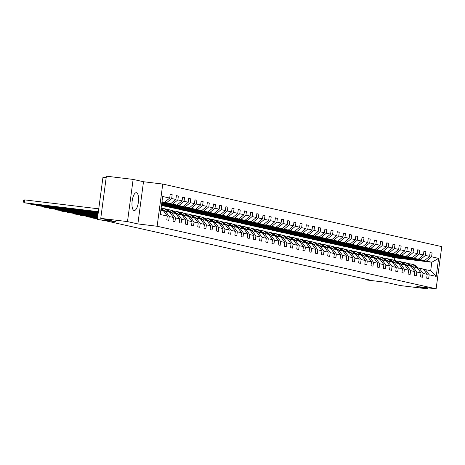 <?xml version="1.0" encoding="UTF-8"?>
<svg xmlns="http://www.w3.org/2000/svg" width="465" height="465" viewBox="0 0 465 465"><rect width="100%" height="100%" fill="white"/><g stroke="black" fill="none" stroke-linecap="round" stroke-linejoin="round"><path stroke-width="0.7" d="M134.083 210.511A8.98 3.156 96.9 0 0 134.193 210.529A8.98 3.156 96.9 0 0 138.384 202.153A8.98 3.156 96.9 0 0 136.46 192.719A8.98 3.156 96.9 0 0 136.35 192.702A8.98 3.156 96.9 0 0 132.153 201.078A8.98 3.156 96.9 0 0 134.083 210.511M137.873 223.927L143.499 181.734L133.124 179.409L127.497 221.596L137.873 223.927L157.124 226.252L436.124 288.823L416.867 286.498L427.236 288.823L427.382 287.765M427.236 288.823L400.493 285.591L385.741 282.284L367.553 280.087L371.099 280.325L104.48 220.532L97.325 219.48L115.512 221.677L100.754 218.37L106.38 176.177L133.124 179.409M127.497 221.596L100.754 218.37M106.183 177.682L102.957 177.293L97.325 219.48M143.499 181.734L162.756 184.059L441.75 246.63L436.124 288.823M161.936 201.99L164.558 202.31L161.971 201.729M164.558 202.31L169.69 198.061L170.202 194.242L172.184 194.69L170.173 194.446M394.465 260.301L394.797 257.779L431.811 262.248L426.457 261.045L431.59 256.802L438.611 258.377L436.205 276.39L429.183 274.815L428.678 278.64L426.69 278.192L427.201 274.373L422.999 273.432L422.487 277.25L420.505 276.803L421.011 272.984L416.809 272.042L416.297 275.861L414.315 275.414L414.827 271.595L410.618 270.653L410.107 274.472L408.125 274.03L408.636 270.206L404.434 269.264L403.922 273.083L401.94 272.641L402.446 268.822L398.243 267.875L397.732 271.7L395.75 271.252L396.261 267.433L392.053 266.492L391.542 270.31L389.56 269.863L390.071 266.044L385.863 265.102L385.357 268.921L383.375 268.479L383.881 264.655L379.678 263.713L379.167 267.532L377.185 267.09L377.696 263.271L373.488 262.324L372.976 266.149L370.994 265.701L371.506 261.882L367.298 260.941L366.792 264.759L364.81 264.312L365.316 260.493L361.113 259.551L360.602 263.37L358.62 262.923L359.131 259.104L354.923 258.162L354.411 261.981L352.429 261.539L352.941 257.715L348.733 256.773L348.227 260.592L346.245 260.15L346.75 256.331L342.548 255.384L342.037 259.208L340.055 258.761L340.566 254.942L336.358 254L335.846 257.819L333.864 257.372L334.376 253.553L330.167 252.611L329.662 256.43L327.674 255.988L328.185 252.164L323.983 251.222L323.471 255.041L321.489 254.599L321.995 250.78L317.793 249.833L317.281 253.652L315.299 253.21L315.811 249.391L311.602 248.45L311.097 252.268L309.109 251.821L309.62 248.002L305.418 247.06L304.906 250.879L302.924 250.432L303.43 246.613L299.228 245.671L298.716 249.49L296.734 249.048L297.245 245.224L293.037 244.282L292.531 248.101L290.544 247.659L291.055 243.84L286.853 242.893L286.341 246.717L284.359 246.27L284.865 242.451L280.662 241.509L280.151 245.328L278.169 244.881L278.68 241.062L274.472 240.12L273.966 243.939L271.979 243.491L272.49 239.673L268.288 238.731L267.776 242.55L265.794 242.108L266.3 238.289L262.097 237.342L261.586 241.161L259.604 240.719L260.115 236.9L255.907 235.953L255.401 239.777L253.413 239.33L253.925 235.511L249.722 234.569L249.211 238.388L247.229 237.941L247.735 234.122L243.532 233.18L243.021 236.999L241.039 236.557L241.55 232.733L237.342 231.791L236.836 235.61L234.848 235.168L235.36 231.349L231.157 230.402L230.646 234.226L228.664 233.779L229.169 229.96L224.967 229.018L224.456 232.837L222.473 232.39L222.985 228.571L218.777 227.629L218.271 231.448L216.283 231L216.795 227.182L212.592 226.24L212.081 230.059L210.099 229.617L210.604 225.792L206.402 224.851L205.89 228.67L203.908 228.228L204.42 224.409L200.212 223.462L199.706 227.286L197.718 226.839L198.23 223.02L194.027 222.078L193.516 225.897L191.534 225.449L192.039 221.631L187.837 220.689L187.325 224.508L185.343 224.066L185.855 220.241L181.646 219.3L181.141 223.119L179.153 222.677L179.664 218.858L175.462 217.911L174.95 221.735L172.968 221.288L173.474 217.469L169.272 216.527L168.76 220.346L166.778 219.899L167.29 216.08L160.268 214.505L162.669 196.486L169.69 198.061M157.124 226.252L162.756 184.059M161.849 202.624L170.748 203.699L166.546 202.757L171.672 198.508L172.184 194.69M171.672 198.508L175.88 199.45L176.392 195.631L178.374 196.079L176.363 195.835M161.768 203.252L176.938 205.088L172.73 204.141L177.863 199.898L178.374 196.079M177.863 199.898L182.071 200.839L182.576 197.02L184.559 197.462L182.553 197.224M161.681 203.885L183.123 206.472L178.92 205.53L184.053 201.287L184.559 197.462M184.053 201.287L188.255 202.229L188.767 198.41L190.749 198.851L188.738 198.607M161.599 204.513L189.313 207.861L185.111 206.919L190.237 202.67L190.749 198.851M190.237 202.67L194.446 203.618L194.957 199.793L196.939 200.241L194.928 199.996M161.512 205.146L195.503 209.25L191.295 208.308L196.428 204.059L196.939 200.241M196.428 204.059L200.636 205.001L201.142 201.182L203.129 201.63L201.118 201.386M161.477 205.449L164.68 206.169L201.688 210.639L197.486 209.692L202.618 205.449L203.129 201.63M202.618 205.449L206.82 206.39L207.332 202.571L209.314 203.013L207.303 202.775M166.685 206.408L170.864 207.553L207.878 212.023L203.676 211.081L208.802 206.838L209.314 203.013M208.802 206.838L213.011 207.779L213.522 203.961L215.504 204.402L213.493 204.158M172.875 207.797L177.055 208.942L214.069 213.412L209.86 212.47L214.993 208.221L215.504 204.402M214.993 208.221L219.201 209.169L219.707 205.344L221.695 205.792L219.683 205.547M179.066 209.186L183.245 210.331L220.253 214.801L216.051 213.859L221.183 209.61L221.695 205.792M221.183 209.61L225.386 210.552L225.897 206.733L227.879 207.181L225.868 206.937M185.25 210.575L189.429 211.72L226.443 216.19L222.241 215.249L227.373 211L227.879 207.181M227.373 211L231.576 211.941L232.087 208.122L234.069 208.57L232.058 208.326M191.441 211.964L195.62 213.109L232.634 217.579L228.425 216.632L233.558 212.389L234.069 208.57M233.558 212.389L237.766 213.33L238.272 209.512L240.26 209.953L238.249 209.715M197.631 213.348L201.81 214.493L238.818 218.963L234.616 218.021L239.748 213.778L240.26 209.953M239.748 213.778L243.951 214.72L244.462 210.901L246.444 211.343L244.433 211.098M203.815 214.737L207.994 215.882L245.008 220.352L240.806 219.41L245.939 215.161L246.444 211.343M245.939 215.161L250.141 216.109L250.652 212.284L252.635 212.732L250.623 212.488M210.006 216.126L214.185 217.271L251.199 221.741L246.991 220.799L252.123 216.551L252.635 212.732M252.123 216.551L256.331 217.492L256.837 213.673L258.825 214.121L256.814 213.877M216.196 217.515L220.375 218.66L257.383 223.13L253.181 222.183L258.313 217.94L258.825 214.121M258.313 217.94L262.516 218.881L263.027 215.063L265.009 215.504L262.998 215.266M222.386 218.899L226.56 220.05L263.574 224.519L259.371 223.572L264.504 219.329L265.009 215.504M264.504 219.329L268.706 220.27L269.218 216.452L271.2 216.893L269.189 216.649M228.571 220.288L232.75 221.433L269.764 225.903L265.556 224.961L270.688 220.712L271.2 216.893M270.688 220.712L274.896 221.66L275.402 217.841L277.39 218.283L275.379 218.039M234.761 221.677L238.94 222.822L275.948 227.292L271.746 226.35L276.878 222.101L277.39 218.283M276.878 222.101L281.081 223.043L281.592 219.224L283.574 219.672L281.563 219.428M240.951 223.066L245.125 224.211L282.139 228.681L277.936 227.74L283.069 223.491L283.574 219.672M283.069 223.491L287.271 224.432L287.783 220.613L289.765 221.061L287.754 220.817M247.136 224.456L251.315 225.601L288.329 230.07L284.121 229.123L289.253 224.88L289.765 221.061M289.253 224.88L293.462 225.821L293.967 222.003L295.955 222.444L293.944 222.206M253.326 225.839L257.505 226.984L294.514 231.454L290.311 230.512L295.444 226.269L295.955 222.444M295.444 226.269L299.646 227.211L300.158 223.392L302.14 223.834L300.128 223.589M259.517 227.228L263.69 228.373L300.704 232.843L296.501 231.901L301.634 227.652L302.14 223.834M301.634 227.652L305.836 228.6L306.348 224.775L308.33 225.223L306.319 224.979M265.701 228.617L269.88 229.762L306.894 234.232L302.686 233.291L307.818 229.042L308.33 225.223M307.818 229.042L312.027 229.983L312.532 226.164L314.52 226.612L312.509 226.368M271.891 230.006L276.07 231.152L313.079 235.621L308.876 234.68L314.009 230.431L314.52 226.612M314.009 230.431L318.211 231.372L318.723 227.554L320.705 228.001L318.694 227.757M278.082 231.396L282.255 232.541L319.269 237.011L315.067 236.063L320.199 231.82L320.705 228.001M320.199 231.82L324.401 232.762L324.913 228.943L326.895 229.385L324.884 229.146M284.266 232.779L288.445 233.924L325.459 238.394L321.251 237.452L326.384 233.203L326.895 229.385M326.384 233.203L330.592 234.151L331.097 230.332L333.085 230.774L331.074 230.53M290.456 234.168L294.636 235.313L331.65 239.783L327.441 238.841L332.574 234.593L333.085 230.774M332.574 234.593L336.776 235.54L337.288 231.715L339.27 232.163L337.259 231.919M296.647 235.557L300.82 236.702L337.834 241.172L333.632 240.231L338.764 235.982L339.27 232.163M338.764 235.982L342.967 236.923L343.478 233.105L345.46 233.552L343.449 233.308M302.831 236.947L307.01 238.092L344.024 242.561L339.816 241.614L344.949 237.371L345.46 233.552M344.949 237.371L349.157 238.313L349.663 234.494L351.65 234.935L349.639 234.697M309.022 238.33L313.201 239.475L350.215 243.945L346.007 243.003L351.139 238.76L351.65 234.935M351.139 238.76L355.341 239.702L355.853 235.883L357.835 236.325L355.824 236.081M315.212 239.719L319.385 240.864L356.399 245.334L352.197 244.392L357.329 240.143L357.835 236.325M357.329 240.143L361.532 241.091L362.043 237.266L364.025 237.714L362.014 237.47M321.396 241.108L325.576 242.253L362.59 246.723L358.381 245.782L363.514 241.533L364.025 237.714M363.514 241.533L367.722 242.474L368.228 238.655L370.216 239.103L368.204 238.859M327.587 242.498L331.766 243.643L368.78 248.112L364.572 247.171L369.704 242.922L370.216 239.103M369.704 242.922L373.906 243.863L374.418 240.045L376.4 240.492L374.395 240.248M333.777 243.887L337.95 245.032L374.964 249.502L370.762 248.554L375.894 244.311L376.4 240.492M375.894 244.311L380.097 245.253L380.608 241.434L382.59 241.876L380.579 241.637M339.962 245.27L344.141 246.415L381.155 250.885L376.946 249.943L382.079 245.7L382.59 241.876M382.079 245.7L386.287 246.642L386.799 242.823L388.781 243.265L386.77 243.021M346.152 246.659L350.331 247.804L387.345 252.274L383.137 251.333L388.269 247.084L388.781 243.265M388.269 247.084L392.472 248.031L392.983 244.206L394.965 244.654L392.96 244.41M352.342 248.048L356.516 249.194L393.529 253.663L389.327 252.722L394.46 248.473L394.965 244.654M394.46 248.473L398.662 249.414L399.173 245.596L401.156 246.043L399.144 245.799M358.527 249.438L362.706 250.583L399.72 255.053L395.517 254.105L400.644 249.862L401.156 246.043M400.644 249.862L404.852 250.804L405.364 246.985L407.346 247.427L405.335 247.188M364.717 250.821L368.896 251.966L405.91 256.436L401.702 255.494L406.834 251.251L407.346 247.427M406.834 251.251L411.043 252.193L411.548 248.374L413.53 248.816L411.525 248.572M370.907 252.21L375.086 253.355L412.095 257.825L407.892 256.883L413.025 252.635L413.53 248.816M413.025 252.635L417.227 253.582L417.739 249.757L419.721 250.205L417.71 249.961M377.092 253.599L381.271 254.744L418.285 259.214L414.083 258.273L419.209 254.024L419.721 250.205M419.209 254.024L423.417 254.965L423.929 251.147L425.911 251.594L423.9 251.35M383.282 254.989L387.461 256.134L424.475 260.603L420.267 259.662L425.399 255.413L425.911 251.594M425.399 255.413L429.608 256.355L430.113 252.536L432.095 252.983L430.09 252.739M431.59 256.802L432.095 252.983M173.474 217.469L169.62 212.139L163.599 210.971M165.418 211.191L169.272 216.527M161.907 202.194L166.546 202.757M170.748 203.699L175.88 199.45M179.664 218.858L175.811 213.522L169.783 212.36M171.608 212.581L175.462 217.911M161.826 202.827L172.73 204.141M176.938 205.088L182.071 200.839M185.855 220.241L182.001 214.911L175.973 213.749M177.793 213.97L181.646 219.3M161.739 203.455L178.92 205.53M183.123 206.472L188.255 202.229M192.039 221.631L188.186 216.301L182.164 215.138M183.983 215.359L187.837 220.689M161.657 204.089L185.111 206.919M189.313 207.861L194.446 203.618M198.23 223.02L194.376 217.69L188.348 216.527M190.173 216.742L194.027 222.078M161.57 204.716L191.295 208.308M195.503 209.25L200.636 205.001M204.42 224.409L200.566 219.073L194.539 217.911M196.358 218.131L200.212 223.462M161.489 205.35L197.486 209.692M201.688 210.639L206.82 206.39M210.604 225.792L206.751 220.462L200.729 219.3M202.548 219.521L206.402 224.851M166.662 206.611L203.676 211.081M207.878 212.023L213.011 207.779M216.795 227.182L212.941 221.852L206.913 220.689M208.739 220.91L212.592 226.24M172.846 208L209.86 212.47M214.069 213.412L219.201 209.169M222.985 228.571L219.131 223.241L213.104 222.078M214.923 222.299L218.777 227.629M179.037 209.39L216.051 213.859M220.253 214.801L225.386 210.552M229.169 229.96L225.316 224.63L219.294 223.462M221.113 223.682L224.967 229.018M185.227 210.779L222.241 215.249M226.443 216.19L231.576 211.941M235.36 231.349L231.506 226.013L225.479 224.851M227.304 225.072L231.157 230.402M191.417 212.162L228.425 216.632M232.634 217.579L237.766 213.33M241.55 232.733L237.696 227.402L231.669 226.24M233.488 226.461L237.342 231.791M197.602 213.551L234.616 218.021M238.818 218.963L243.951 214.72M247.735 234.122L243.881 228.792L237.859 227.629M239.678 227.85L243.532 233.18M203.792 214.94L240.806 219.41M245.008 220.352L250.141 216.109M253.925 235.511L250.071 230.181L244.044 229.018M245.869 229.233L249.722 234.569M209.982 216.33L246.991 220.799M251.199 221.741L256.331 217.492M260.115 236.9L256.262 231.564L250.234 230.402M252.053 230.623L255.907 235.953M216.167 217.713L253.181 222.183M257.383 223.13L262.516 218.881M266.3 238.289L262.446 232.953L256.424 231.791M258.244 232.012L262.097 237.342M222.357 219.102L259.371 223.572M263.574 224.519L268.706 220.27M272.49 239.673L268.636 234.343L262.609 233.18M264.434 233.401L268.288 238.731M228.548 220.491L265.556 224.961M269.764 225.903L274.896 221.66M278.68 241.062L274.827 235.732L268.799 234.569M270.618 234.79L274.472 240.12M234.732 221.881L271.746 226.35M275.948 227.292L281.081 223.043M284.865 242.451L281.011 237.121L274.989 235.953M276.809 236.174L280.662 241.509M240.922 223.27L277.936 227.74M282.139 228.681L287.271 224.432M291.055 243.84L287.201 238.504L281.174 237.342M282.999 237.563L286.853 242.893M247.113 224.653L284.121 229.123M288.329 230.07L293.462 225.821M297.245 245.224L293.392 239.894L287.364 238.731M289.184 238.952L293.037 244.282M253.297 226.042L290.311 230.512M294.514 231.454L299.646 227.211M303.43 246.613L299.576 241.283L293.555 240.12M295.374 240.341L299.228 245.671M259.487 227.431L296.501 231.901M300.704 232.843L305.836 228.6M309.62 248.002L305.767 242.672L299.739 241.509M301.564 241.724L305.418 247.06M265.678 228.821L302.686 233.291M306.894 234.232L312.027 229.983M315.811 249.391L311.957 244.055L305.929 242.893M307.749 243.114L311.602 248.45M271.862 230.21L308.876 234.68M313.079 235.621L318.211 231.372M321.995 250.78L318.141 245.444L312.12 244.282M313.939 244.503L317.793 249.833M278.053 231.593L315.067 236.063M319.269 237.011L324.401 232.762M328.185 252.164L324.332 246.834L318.304 245.671M320.129 245.892L323.983 251.222M284.243 232.982L321.251 237.452M325.459 238.394L330.592 234.151M334.376 253.553L330.522 248.223L324.494 247.06M326.314 247.281L330.167 252.611M290.427 234.372L327.441 238.841M331.65 239.783L336.776 235.54M340.566 254.942L336.707 249.612L330.685 248.45M332.504 248.665L336.358 254M296.618 235.761L333.632 240.231M337.834 241.172L342.967 236.923M346.75 256.331L342.897 250.995L336.869 249.833M338.694 250.054L342.548 255.384M302.808 237.144L339.816 241.614M344.024 242.561L349.157 238.313M352.941 257.715L349.087 252.385L343.06 251.222M344.879 251.443L348.733 256.773M308.993 238.533L346.007 243.003M350.215 243.945L355.341 239.702M359.131 259.104L355.277 253.774L349.25 252.611M351.069 252.832L354.923 258.162M315.183 239.923L352.197 244.392M356.399 245.334L361.532 241.091M365.316 260.493L361.462 255.163L355.434 254M357.26 254.216L361.113 259.551M321.373 241.312L358.381 245.782M362.59 246.723L367.722 242.474M371.506 261.882L367.652 256.546L361.625 255.384M363.444 255.605L367.298 260.941M327.558 242.701L364.572 247.171M368.78 248.112L373.906 243.863M377.696 263.271L373.843 257.935L367.815 256.773M369.634 256.994L373.488 262.324M333.748 244.084L370.762 248.554M374.964 249.502L380.097 245.253M383.881 264.655L380.027 259.325L374.005 258.162M375.825 258.383L379.678 263.713M339.938 245.474L376.946 249.943M381.155 250.885L386.287 246.642M390.071 266.044L386.217 260.714L380.19 259.551M382.009 259.772L385.863 265.102M346.123 246.863L383.137 251.333M387.345 252.274L392.472 248.031M396.261 267.433L392.408 262.103L386.38 260.941M388.199 261.156L392.053 266.492M352.313 248.252L389.327 252.722M393.529 253.663L398.662 249.414M402.446 268.822L398.592 263.486L392.57 262.324M394.39 262.545L398.243 267.875M358.503 249.635L395.517 254.105M399.72 255.053L404.852 250.804M408.636 270.206L404.783 264.876L398.755 263.713M400.574 263.934L404.434 269.264M364.688 251.024L401.702 255.494M405.91 256.436L411.043 252.193M414.827 271.595L410.973 266.265L404.945 265.102M406.765 265.323L410.618 270.653M370.878 252.414L407.892 256.883M412.095 257.825L417.227 253.582M421.011 272.984L417.157 267.654L411.136 266.492M412.955 266.707L416.809 272.042M377.069 253.803L414.083 258.273M418.285 259.214L423.417 254.965M427.201 274.373L423.348 269.043L417.32 267.875M419.145 268.096L422.999 273.432M383.253 255.192L420.267 259.662M424.475 260.603L429.608 256.355M436.205 276.39L430.689 270.688L423.51 269.264M425.33 269.485L429.183 274.815M365.821 279.145L365.746 279.68M394.797 257.779L389.443 256.575L426.457 261.045M430.689 270.688L431.811 262.248L438.611 258.377M160.844 210.168L163.436 210.75L167.29 216.08M411.537 265.748A7.306 6.836 -77.4 0 0 411.165 265.736M418.32 267.997L416.408 266.271A8.806 8.236 -77.4 0 0 412.874 264.428L412.118 264.26A8.806 8.236 -77.4 0 0 411.88 264.207M416.216 267.439L414.425 265.823A8.806 8.236 -77.4 0 0 410.891 263.986A8.806 8.236 -77.4 0 0 408.723 263.812M405.805 264.562A8.806 8.236 -77.4 0 0 405.422 264.754M413.28 266.782A7.306 6.836 -77.4 0 0 410.955 265.544M417.669 267.921L415.658 266.102A8.806 8.236 -77.4 0 0 412.118 264.26M284.167 260.83L286.097 261.266M283.877 260.766L287.085 261.487M410.891 263.986L411.647 264.155A8.806 8.236 102.6 0 1 415.181 265.992L416.966 267.608M405.346 264.358A7.306 6.836 -77.4 0 0 404.974 264.347M412.135 266.608L410.223 264.881A8.806 8.236 -77.4 0 0 406.683 263.039L405.933 262.87A8.806 8.236 -77.4 0 0 405.695 262.824M410.025 266.05L408.235 264.434A8.806 8.236 -77.4 0 0 404.701 262.597A8.806 8.236 -77.4 0 0 402.533 262.423M399.615 263.173A8.806 8.236 -77.4 0 0 399.237 263.364M407.09 265.393A7.306 6.836 -77.4 0 0 404.765 264.155M411.478 266.532L409.467 264.713A8.806 8.236 -77.4 0 0 405.933 262.87M277.983 259.447L279.907 259.877M277.686 259.377L280.901 260.098M404.701 262.597L405.457 262.766A8.806 8.236 102.6 0 1 408.991 264.602L410.781 266.224M399.162 262.969A7.306 6.836 -77.4 0 0 398.784 262.957M405.945 265.224L404.033 263.492A8.806 8.236 -77.4 0 0 400.499 261.65L399.743 261.481A8.806 8.236 -77.4 0 0 399.505 261.435M403.835 264.666L402.051 263.05A8.806 8.236 -77.4 0 0 398.517 261.208A8.806 8.236 -77.4 0 0 396.343 261.034M393.431 261.783A8.806 8.236 -77.4 0 0 393.047 261.975M400.906 264.01A7.306 6.836 -77.4 0 0 398.581 262.766M405.288 265.143L403.277 263.324A8.806 8.236 -77.4 0 0 399.743 261.481M271.793 258.058L273.716 258.488M271.496 257.988L274.71 258.709M398.517 261.208L399.266 261.377A8.806 8.236 102.6 0 1 402.8 263.219L404.591 264.835M392.972 261.58A7.306 6.836 -77.4 0 0 392.6 261.568M399.755 263.835L397.842 262.103A8.806 8.236 -77.4 0 0 394.308 260.266L393.553 260.098A8.806 8.236 -77.4 0 0 393.314 260.045M397.651 263.277L395.86 261.661A8.806 8.236 -77.4 0 0 392.326 259.819A8.806 8.236 -77.4 0 0 390.158 259.644M387.24 260.4A8.806 8.236 -77.4 0 0 386.857 260.586M394.715 262.62A7.306 6.836 -77.4 0 0 392.39 261.382M399.104 263.754L397.093 261.935A8.806 8.236 -77.4 0 0 393.553 260.098M265.602 256.668L267.532 257.099M265.312 256.604L268.52 257.325M392.326 259.819L393.082 259.987A8.806 8.236 102.6 0 1 396.616 261.83L398.4 263.446M386.781 260.191A7.306 6.836 -77.4 0 0 386.409 260.179M393.57 262.446L391.658 260.72A8.806 8.236 -77.4 0 0 388.118 258.877L387.368 258.709A8.806 8.236 -77.4 0 0 387.13 258.656M391.46 261.888L389.67 260.272A8.806 8.236 -77.4 0 0 386.136 258.43A8.806 8.236 -77.4 0 0 383.968 258.261M381.05 259.011A8.806 8.236 -77.4 0 0 380.672 259.203M388.525 261.231A7.306 6.836 -77.4 0 0 386.2 259.993M392.913 262.37L390.902 260.545A8.806 8.236 -77.4 0 0 387.368 258.709M259.418 255.279L261.342 255.715M259.121 255.215L262.336 255.936M386.136 258.43L386.892 258.598A8.806 8.236 102.6 0 1 390.426 260.441L392.216 262.057M380.597 258.807A7.306 6.836 -77.4 0 0 380.219 258.796M387.38 261.057L385.468 259.331A8.806 8.236 -77.4 0 0 381.934 257.488L381.178 257.319A8.806 8.236 -77.4 0 0 380.94 257.273M385.27 260.499L383.486 258.883A8.806 8.236 -77.4 0 0 379.952 257.046A8.806 8.236 -77.4 0 0 377.778 256.872M374.866 257.622A8.806 8.236 -77.4 0 0 374.482 257.813M382.34 259.842A7.306 6.836 -77.4 0 0 380.015 258.604M386.723 260.981L384.712 259.162A8.806 8.236 -77.4 0 0 381.178 257.319M253.227 253.89L255.151 254.326M252.931 253.826L256.145 254.547M379.952 257.046L380.701 257.215A8.806 8.236 102.6 0 1 384.235 259.052L386.026 260.667M374.406 257.418A7.306 6.836 -77.4 0 0 374.034 257.407M381.19 259.673L379.277 257.941A8.806 8.236 -77.4 0 0 375.743 256.099L374.988 255.93A8.806 8.236 -77.4 0 0 374.749 255.884M379.085 259.115L377.295 257.494A8.806 8.236 -77.4 0 0 373.761 255.657A8.806 8.236 -77.4 0 0 371.593 255.483M368.675 256.232A8.806 8.236 -77.4 0 0 368.292 256.424M376.15 258.453A7.306 6.836 -77.4 0 0 373.825 257.215M380.539 259.592L378.527 257.773A8.806 8.236 -77.4 0 0 374.988 255.93M247.037 252.507L248.967 252.937M246.746 252.437L249.955 253.158M373.761 255.657L374.517 255.826A8.806 8.236 102.6 0 1 378.051 257.668L379.835 259.284M368.216 256.029A7.306 6.836 -77.4 0 0 367.844 256.017M375.005 258.284L373.093 256.552A8.806 8.236 -77.4 0 0 369.553 254.715L368.803 254.541A8.806 8.236 -77.4 0 0 368.565 254.495M372.895 257.726L371.105 256.11A8.806 8.236 -77.4 0 0 367.571 254.268A8.806 8.236 -77.4 0 0 365.403 254.093M362.485 254.843A8.806 8.236 -77.4 0 0 362.107 255.035M369.96 257.069A7.306 6.836 -77.4 0 0 367.635 255.831M374.348 258.203L372.337 256.384A8.806 8.236 -77.4 0 0 368.803 254.541M240.853 251.117L242.777 251.548M240.556 251.054L243.77 251.774M367.571 254.268L368.327 254.436A8.806 8.236 102.6 0 1 371.861 256.279L373.651 257.895M362.032 254.64A7.306 6.836 -77.4 0 0 361.654 254.628M368.815 256.895L366.902 255.163A8.806 8.236 -77.4 0 0 363.368 253.326L362.613 253.158A8.806 8.236 -77.4 0 0 362.375 253.105M366.705 256.337L364.92 254.721A8.806 8.236 -77.4 0 0 361.381 252.879A8.806 8.236 -77.4 0 0 359.213 252.71M356.3 253.46A8.806 8.236 -77.4 0 0 355.917 253.646M363.775 255.68A7.306 6.836 -77.4 0 0 361.445 254.442M368.158 256.814L366.147 254.994A8.806 8.236 -77.4 0 0 362.613 253.158M234.662 249.728L236.586 250.158M234.366 249.664L237.58 250.385M361.381 252.879L362.136 253.047A8.806 8.236 102.6 0 1 365.67 254.89L367.46 256.506M355.841 253.256A7.306 6.836 -77.4 0 0 355.469 253.239M362.624 255.506L360.712 253.78A8.806 8.236 -77.4 0 0 357.178 251.937L356.423 251.768A8.806 8.236 -77.4 0 0 356.184 251.716M360.52 254.948L358.73 253.332A8.806 8.236 -77.4 0 0 355.196 251.489A8.806 8.236 -77.4 0 0 353.028 251.321M350.11 252.071A8.806 8.236 -77.4 0 0 349.726 252.263M357.585 254.291A7.306 6.836 -77.4 0 0 355.26 253.053M361.973 255.43L359.962 253.611A8.806 8.236 -77.4 0 0 356.423 251.768M228.472 248.339L230.402 248.775M228.176 248.275L231.39 248.996M355.196 251.489L355.946 251.664A8.806 8.236 102.6 0 1 359.486 253.501L361.27 255.116M349.651 251.867A7.306 6.836 -77.4 0 0 349.279 251.856M356.44 254.117L354.528 252.39A8.806 8.236 -77.4 0 0 350.988 250.548L350.238 250.379A8.806 8.236 -77.4 0 0 350 250.333M354.33 253.559L352.54 251.943A8.806 8.236 -77.4 0 0 349.006 250.106A8.806 8.236 -77.4 0 0 346.838 249.932M343.92 250.681A8.806 8.236 -77.4 0 0 343.542 250.873M351.395 252.902A7.306 6.836 -77.4 0 0 349.07 251.664M355.783 254.041L353.772 252.222A8.806 8.236 -77.4 0 0 350.238 250.379M222.287 246.956L224.211 247.386M221.991 246.886L225.205 247.607M349.006 250.106L349.761 250.275A8.806 8.236 102.6 0 1 353.295 252.111L355.086 253.733M343.466 250.478A7.306 6.836 -77.4 0 0 343.089 250.466M350.25 252.733L348.337 251.001A8.806 8.236 -77.4 0 0 344.803 249.159L344.048 248.99A8.806 8.236 -77.4 0 0 343.809 248.944M348.14 252.175L346.355 250.559A8.806 8.236 -77.4 0 0 342.815 248.717A8.806 8.236 -77.4 0 0 340.647 248.543M337.735 249.292A8.806 8.236 -77.4 0 0 337.352 249.484M345.21 251.513A7.306 6.836 -77.4 0 0 342.879 250.275M349.593 252.652L347.582 250.833A8.806 8.236 -77.4 0 0 344.048 248.99M216.097 245.567L218.021 245.997M215.801 245.497L219.015 246.218M342.815 248.717L343.571 248.885A8.806 8.236 102.6 0 1 347.105 250.728L348.895 252.344M337.276 249.089A7.306 6.836 -77.4 0 0 336.904 249.077M344.059 251.344L342.147 249.612A8.806 8.236 -77.4 0 0 338.613 247.775L337.857 247.607A8.806 8.236 -77.4 0 0 337.619 247.554M341.955 250.786L340.165 249.17A8.806 8.236 -77.4 0 0 336.631 247.328A8.806 8.236 -77.4 0 0 334.463 247.153M331.545 247.903A8.806 8.236 -77.4 0 0 331.161 248.095M339.02 250.129A7.306 6.836 -77.4 0 0 336.695 248.891M343.408 251.263L341.397 249.443A8.806 8.236 -77.4 0 0 337.857 247.607M209.907 244.177L211.837 244.607M209.61 244.113L212.825 244.834M336.631 247.328L337.381 247.496A8.806 8.236 102.6 0 1 340.921 249.339L342.705 250.955M331.086 247.7A7.306 6.836 -77.4 0 0 330.714 247.688M337.875 249.955L335.963 248.229A8.806 8.236 -77.4 0 0 332.423 246.386L331.673 246.218A8.806 8.236 -77.4 0 0 331.435 246.165M335.765 249.397L333.975 247.781A8.806 8.236 -77.4 0 0 330.441 245.939A8.806 8.236 -77.4 0 0 328.273 245.77M325.355 246.52A8.806 8.236 -77.4 0 0 324.977 246.712M332.83 248.74A7.306 6.836 -77.4 0 0 330.505 247.502M337.218 249.874L335.207 248.054A8.806 8.236 -77.4 0 0 331.673 246.218M203.722 242.788L205.646 243.224M203.426 242.724L206.64 243.445M330.441 245.939L331.196 246.107A8.806 8.236 102.6 0 1 334.73 247.95L336.521 249.566M324.901 246.316A7.306 6.836 -77.4 0 0 324.524 246.305M331.685 248.566L329.772 246.839A8.806 8.236 -77.4 0 0 326.238 244.997L325.483 244.828A8.806 8.236 -77.4 0 0 325.244 244.776M329.575 248.008L327.79 246.392A8.806 8.236 -77.4 0 0 324.25 244.555A8.806 8.236 -77.4 0 0 322.082 244.381M319.17 245.131A8.806 8.236 -77.4 0 0 318.787 245.322M326.645 247.351A7.306 6.836 -77.4 0 0 324.314 246.113M331.028 248.49L329.017 246.671A8.806 8.236 -77.4 0 0 325.483 244.828M197.532 241.399L199.456 241.835M197.236 241.335L200.45 242.056M324.25 244.555L325.006 244.724A8.806 8.236 102.6 0 1 328.54 246.56L330.33 248.176M318.711 244.927A7.306 6.836 -77.4 0 0 318.339 244.916M325.494 247.182L323.582 245.45A8.806 8.236 -77.4 0 0 320.048 243.608L319.292 243.439A8.806 8.236 -77.4 0 0 319.054 243.393M323.384 246.624L321.6 245.003A8.806 8.236 -77.4 0 0 318.066 243.166A8.806 8.236 -77.4 0 0 315.898 242.992M312.98 243.741A8.806 8.236 -77.4 0 0 312.596 243.933M320.455 245.962A7.306 6.836 -77.4 0 0 318.13 244.724M324.843 247.101L322.832 245.282A8.806 8.236 -77.4 0 0 319.292 243.439M191.342 240.016L193.271 240.446M191.045 239.946L194.26 240.667M318.066 243.166L318.816 243.335A8.806 8.236 102.6 0 1 322.355 245.171L324.14 246.793M312.521 243.538A7.306 6.836 -77.4 0 0 312.149 243.526M319.31 245.793L317.397 244.061A8.806 8.236 -77.4 0 0 313.858 242.224L313.108 242.05A8.806 8.236 -77.4 0 0 312.869 242.003M317.2 245.235L315.41 243.619A8.806 8.236 -77.4 0 0 311.875 241.777A8.806 8.236 -77.4 0 0 309.707 241.602M306.79 242.352A8.806 8.236 -77.4 0 0 306.412 242.544M314.264 244.578A7.306 6.836 -77.4 0 0 311.939 243.34M318.653 245.712L316.642 243.893A8.806 8.236 -77.4 0 0 313.108 242.05M185.151 238.626L187.081 239.056M184.861 238.557L188.075 239.277M311.875 241.777L312.631 241.945A8.806 8.236 102.6 0 1 316.165 243.788L317.95 245.404M306.336 242.149A7.306 6.836 -77.4 0 0 305.958 242.137M313.119 244.404L311.207 242.672A8.806 8.236 -77.4 0 0 307.673 240.835L306.917 240.667A8.806 8.236 -77.4 0 0 306.679 240.614M311.009 243.846L309.225 242.23A8.806 8.236 -77.4 0 0 305.685 240.388A8.806 8.236 -77.4 0 0 303.517 240.219M300.605 240.969A8.806 8.236 -77.4 0 0 300.221 241.155M308.074 243.189A7.306 6.836 -77.4 0 0 305.749 241.951M312.463 244.323L310.451 242.503A8.806 8.236 -77.4 0 0 306.917 240.667M178.967 237.237L180.891 237.667M178.67 237.173L181.885 237.894M305.685 240.388L306.441 240.556A8.806 8.236 102.6 0 1 309.975 242.399L311.765 244.015M300.146 240.765A7.306 6.836 -77.4 0 0 299.774 240.748M306.929 243.015L305.017 241.289A8.806 8.236 -77.4 0 0 301.483 239.446L300.727 239.277A8.806 8.236 -77.4 0 0 300.489 239.225M304.819 242.457L303.035 240.841A8.806 8.236 -77.4 0 0 299.501 238.998A8.806 8.236 -77.4 0 0 297.327 238.83M294.415 239.58A8.806 8.236 -77.4 0 0 294.031 239.771M301.89 241.8A7.306 6.836 -77.4 0 0 299.565 240.562M306.278 242.939L304.267 241.12A8.806 8.236 -77.4 0 0 300.727 239.277M172.777 235.848L174.706 236.284M172.48 235.784L175.694 236.505M299.501 238.998L300.25 239.173A8.806 8.236 102.6 0 1 303.79 241.01L305.575 242.625M293.956 239.376A7.306 6.836 -77.4 0 0 293.584 239.365M300.745 241.626L298.832 239.899A8.806 8.236 -77.4 0 0 295.292 238.057L294.543 237.888A8.806 8.236 -77.4 0 0 294.304 237.842M298.635 241.068L296.844 239.452A8.806 8.236 -77.4 0 0 293.31 237.615A8.806 8.236 -77.4 0 0 291.142 237.441M288.224 238.19A8.806 8.236 -77.4 0 0 287.847 238.382M295.699 240.411A7.306 6.836 -77.4 0 0 293.374 239.173M300.088 241.55L298.077 239.731A8.806 8.236 -77.4 0 0 294.543 237.888M166.586 234.465L168.516 234.895M166.296 234.395L169.51 235.116M293.31 237.615L294.066 237.784A8.806 8.236 102.6 0 1 297.6 239.62L299.384 241.242M287.771 237.987A7.306 6.836 -77.4 0 0 287.393 237.975M294.554 240.242L292.642 238.51A8.806 8.236 -77.4 0 0 289.108 236.668L288.352 236.499A8.806 8.236 -77.4 0 0 288.114 236.453M292.444 239.684L290.66 238.068A8.806 8.236 -77.4 0 0 287.12 236.226A8.806 8.236 -77.4 0 0 284.952 236.051M282.04 236.801A8.806 8.236 -77.4 0 0 281.656 236.993M289.509 239.022A7.306 6.836 -77.4 0 0 287.184 237.784M293.897 240.161L291.886 238.342A8.806 8.236 -77.4 0 0 288.352 236.499M160.402 233.075L162.326 233.506M160.105 233.006L163.32 233.726M287.12 236.226L287.876 236.394A8.806 8.236 102.6 0 1 291.41 238.237L293.2 239.853M281.581 236.598A7.306 6.836 -77.4 0 0 281.209 236.586M288.364 238.853L286.452 237.121A8.806 8.236 -77.4 0 0 282.918 235.284L282.162 235.116A8.806 8.236 -77.4 0 0 281.924 235.063M286.254 238.295L284.47 236.679A8.806 8.236 -77.4 0 0 280.936 234.837A8.806 8.236 -77.4 0 0 278.762 234.662M275.85 235.412A8.806 8.236 -77.4 0 0 275.466 235.604M283.325 237.638A7.306 6.836 -77.4 0 0 281 236.4M287.713 238.772L285.696 236.952A8.806 8.236 -77.4 0 0 282.162 235.116M154.211 231.686L156.141 232.116M153.915 231.622L157.129 232.343M280.936 234.837L281.685 235.005A8.806 8.236 102.6 0 1 285.225 236.848L287.01 238.464M275.39 235.209A7.306 6.836 -77.4 0 0 275.018 235.197M282.174 237.464L280.261 235.732A8.806 8.236 -77.4 0 0 276.727 233.895L275.978 233.726A8.806 8.236 -77.4 0 0 275.739 233.674M280.07 236.906L278.279 235.29A8.806 8.236 -77.4 0 0 274.745 233.447A8.806 8.236 -77.4 0 0 272.577 233.279M269.659 234.029A8.806 8.236 -77.4 0 0 269.281 234.221M277.134 236.249A7.306 6.836 -77.4 0 0 274.809 235.011M281.523 237.382L279.512 235.563A8.806 8.236 -77.4 0 0 275.978 233.726M148.021 230.297L149.951 230.733M147.731 230.233L150.945 230.954M274.745 233.447L275.501 233.616A8.806 8.236 102.6 0 1 279.035 235.459L280.819 237.074M269.206 233.825A7.306 6.836 -77.4 0 0 268.828 233.814M275.989 236.075L274.077 234.348A8.806 8.236 -77.4 0 0 270.543 232.506L269.787 232.337A8.806 8.236 -77.4 0 0 269.549 232.285M273.879 235.517L272.095 233.901A8.806 8.236 -77.4 0 0 268.555 232.064A8.806 8.236 -77.4 0 0 266.387 231.89M263.475 232.64A8.806 8.236 -77.4 0 0 263.091 232.831M270.944 234.86A7.306 6.836 -77.4 0 0 268.619 233.622M275.332 235.999L273.321 234.18A8.806 8.236 -77.4 0 0 269.787 232.337M141.837 228.908L143.761 229.344M141.54 228.844L144.755 229.565M268.555 232.064L269.311 232.233A8.806 8.236 102.6 0 1 272.845 234.069L274.635 235.685M263.016 232.436A7.306 6.836 -77.4 0 0 262.644 232.424M269.799 234.686L267.887 232.959A8.806 8.236 -77.4 0 0 264.353 231.117L263.597 230.948A8.806 8.236 -77.4 0 0 263.359 230.902M267.689 234.133L265.904 232.512A8.806 8.236 -77.4 0 0 262.37 230.675A8.806 8.236 -77.4 0 0 260.197 230.501M257.285 231.25A8.806 8.236 -77.4 0 0 256.901 231.442M264.759 233.471A7.306 6.836 -77.4 0 0 262.434 232.233M269.148 234.61L267.131 232.791A8.806 8.236 -77.4 0 0 263.597 230.948M135.646 227.525L137.576 227.955M135.35 227.455L138.564 228.176M262.37 230.675L263.12 230.843A8.806 8.236 102.6 0 1 266.66 232.68L268.445 234.302M256.825 231.047A7.306 6.836 -77.4 0 0 256.453 231.035M263.608 233.302L261.696 231.57A8.806 8.236 -77.4 0 0 258.162 229.733L257.412 229.559A8.806 8.236 -77.4 0 0 257.168 229.512M261.504 232.744L259.714 231.128A8.806 8.236 -77.4 0 0 256.18 229.286A8.806 8.236 -77.4 0 0 254.012 229.111M251.094 229.861A8.806 8.236 -77.4 0 0 250.716 230.053M258.569 232.087A7.306 6.836 -77.4 0 0 256.244 230.849M262.957 233.221L260.946 231.401A8.806 8.236 -77.4 0 0 257.412 229.559M129.456 226.135L131.386 226.565M129.165 226.066L132.38 226.786M256.18 229.286L256.936 229.454A8.806 8.236 102.6 0 1 260.47 231.297L262.254 232.913M250.641 229.658A7.306 6.836 -77.4 0 0 250.263 229.646M257.424 231.913L255.512 230.181A8.806 8.236 -77.4 0 0 251.978 228.344L251.222 228.176A8.806 8.236 -77.4 0 0 250.984 228.123M255.314 231.355L253.53 229.739A8.806 8.236 -77.4 0 0 249.99 227.897A8.806 8.236 -77.4 0 0 247.822 227.728M244.91 228.478A8.806 8.236 -77.4 0 0 244.526 228.664M252.379 230.698A7.306 6.836 -77.4 0 0 250.054 229.46M256.767 231.832L254.756 230.012A8.806 8.236 -77.4 0 0 251.222 228.176M123.272 224.746L125.195 225.176M122.975 224.682L126.189 225.403M249.99 227.897L250.745 228.065A8.806 8.236 102.6 0 1 254.279 229.908L256.07 231.524M244.451 228.274A7.306 6.836 -77.4 0 0 244.079 228.257M251.234 230.524L249.321 228.797A8.806 8.236 -77.4 0 0 245.787 226.955L245.032 226.786A8.806 8.236 -77.4 0 0 244.793 226.734M249.124 229.966L247.339 228.35A8.806 8.236 -77.4 0 0 243.805 226.507A8.806 8.236 -77.4 0 0 241.631 226.339M238.719 227.089A8.806 8.236 -77.4 0 0 238.336 227.28M246.194 229.309A7.306 6.836 -77.4 0 0 243.869 228.071M250.583 230.448L248.566 228.623A8.806 8.236 -77.4 0 0 245.032 226.786M117.081 223.357L119.011 223.793M116.785 223.293L119.999 224.014M243.805 226.507L244.555 226.676A8.806 8.236 102.6 0 1 248.095 228.518L249.879 230.134M238.26 226.885A7.306 6.836 -77.4 0 0 237.888 226.874M245.043 229.135L243.131 227.408A8.806 8.236 -77.4 0 0 239.597 225.566L238.847 225.397A8.806 8.236 -77.4 0 0 238.603 225.351M242.939 228.577L241.149 226.961A8.806 8.236 -77.4 0 0 237.615 225.124A8.806 8.236 -77.4 0 0 235.447 224.95M232.529 225.699A8.806 8.236 -77.4 0 0 232.151 225.891M240.004 227.92A7.306 6.836 -77.4 0 0 237.679 226.682M244.392 229.059L242.381 227.24A8.806 8.236 -77.4 0 0 238.847 225.397M110.891 221.968L112.821 222.404M110.6 221.904L113.809 222.625M237.615 225.124L238.371 225.293A8.806 8.236 102.6 0 1 241.905 227.129L243.689 228.745M232.076 225.496A7.306 6.836 -77.4 0 0 231.698 225.484M238.859 227.751L236.947 226.019A8.806 8.236 -77.4 0 0 233.413 224.177L232.657 224.008A8.806 8.236 -77.4 0 0 232.419 223.961M236.749 227.193L234.965 225.572A8.806 8.236 -77.4 0 0 231.425 223.735A8.806 8.236 -77.4 0 0 229.257 223.56M226.345 224.31A8.806 8.236 -77.4 0 0 225.961 224.502M233.814 226.531A7.306 6.836 -77.4 0 0 231.489 225.293M238.202 227.67L236.191 225.851A8.806 8.236 -77.4 0 0 232.657 224.008M104.706 220.584L106.63 221.015M104.416 220.526L107.624 221.235M231.425 223.735L232.18 223.903A8.806 8.236 102.6 0 1 235.714 225.746L237.505 227.362M225.885 224.107A7.306 6.836 -77.4 0 0 225.513 224.095M232.669 226.362L230.756 224.63A8.806 8.236 -77.4 0 0 227.222 222.793L226.467 222.625A8.806 8.236 -77.4 0 0 226.228 222.572M230.559 225.804L228.774 224.188A8.806 8.236 -77.4 0 0 225.24 222.346A8.806 8.236 -77.4 0 0 223.066 222.171M220.154 222.921A8.806 8.236 -77.4 0 0 219.771 223.113M227.629 225.147A7.306 6.836 -77.4 0 0 225.304 223.909M232.018 226.281L230.001 224.461A8.806 8.236 -77.4 0 0 226.467 222.625M225.24 222.346L225.99 222.514A8.806 8.236 102.6 0 1 229.53 224.357L231.314 225.973M219.695 222.718A7.306 6.836 -77.4 0 0 219.323 222.706M226.478 224.973L224.566 223.241A8.806 8.236 -77.4 0 0 221.032 221.404L220.282 221.235A8.806 8.236 -77.4 0 0 220.038 221.183M224.374 224.415L222.584 222.799A8.806 8.236 -77.4 0 0 219.05 220.956A8.806 8.236 -77.4 0 0 216.882 220.788M213.964 221.538A8.806 8.236 -77.4 0 0 213.586 221.729M221.439 223.758A7.306 6.836 -77.4 0 0 219.114 222.52M225.827 224.891L223.816 223.072A8.806 8.236 -77.4 0 0 220.282 221.235M92.372 217.475L92.303 218.004L97.441 218.626M91.675 217.388L92.303 218.004L97.429 218.724M219.05 220.956L219.806 221.125A8.806 8.236 102.6 0 1 223.34 222.968L225.124 224.583M213.511 221.334A7.306 6.836 -77.4 0 0 213.133 221.323M220.294 223.584L218.381 221.857A8.806 8.236 -77.4 0 0 214.847 220.015L214.092 219.846A8.806 8.236 -77.4 0 0 213.854 219.794M218.184 223.026L216.394 221.41A8.806 8.236 -77.4 0 0 212.86 219.573A8.806 8.236 -77.4 0 0 210.692 219.399M207.779 220.148A8.806 8.236 -77.4 0 0 207.396 220.34M215.249 222.369A7.306 6.836 -77.4 0 0 212.924 221.131M219.637 223.508L217.626 221.689A8.806 8.236 -77.4 0 0 214.092 219.846M86.182 216.086L86.112 216.614L97.522 217.992M85.484 216.004L87.106 216.835L97.511 218.097M212.86 219.573L213.615 219.742A8.806 8.236 102.6 0 1 217.149 221.578L218.939 223.194M207.32 219.945A7.306 6.836 -77.4 0 0 206.948 219.933M214.103 222.194L212.191 220.468A8.806 8.236 -77.4 0 0 208.657 218.626L207.902 218.457A8.806 8.236 -77.4 0 0 207.663 218.411M211.994 221.636L210.209 220.021A8.806 8.236 -77.4 0 0 206.675 218.184A8.806 8.236 -77.4 0 0 204.501 218.009M201.589 218.759A8.806 8.236 -77.4 0 0 201.206 218.951M209.064 220.98A7.306 6.836 -77.4 0 0 206.739 219.742M213.452 222.119L211.436 220.3A8.806 8.236 -77.4 0 0 207.902 218.457M79.997 214.696L79.928 215.225L97.609 217.364M79.294 214.615L80.916 215.452L97.592 217.463M206.675 218.184L207.425 218.352A8.806 8.236 102.6 0 1 210.959 220.189L212.749 221.811M201.13 218.556A7.306 6.836 -77.4 0 0 200.758 218.544M207.913 220.811L206.001 219.079A8.806 8.236 -77.4 0 0 202.467 217.236L201.717 217.068A8.806 8.236 -77.4 0 0 201.473 217.021M205.809 220.253L204.019 218.637A8.806 8.236 -77.4 0 0 200.485 216.795A8.806 8.236 -77.4 0 0 198.317 216.62M195.399 217.37A8.806 8.236 -77.4 0 0 195.021 217.562M202.874 219.596A7.306 6.836 -77.4 0 0 200.549 218.352M207.262 220.73L205.251 218.91A8.806 8.236 -77.4 0 0 201.717 217.068M73.807 213.307L73.737 213.842L97.691 216.731M73.11 213.226L74.726 214.063L97.679 216.835M200.485 216.795L201.24 216.963A8.806 8.236 102.6 0 1 204.774 218.806L206.559 220.422M194.94 217.167A7.306 6.836 -77.4 0 0 194.568 217.155M201.729 219.422L199.816 217.69A8.806 8.236 -77.4 0 0 196.282 215.853L195.527 215.684A8.806 8.236 -77.4 0 0 195.288 215.632M199.619 218.864L197.828 217.248A8.806 8.236 -77.4 0 0 194.294 215.405A8.806 8.236 -77.4 0 0 192.126 215.237M189.214 215.987A8.806 8.236 -77.4 0 0 188.831 216.173M196.683 218.207A7.306 6.836 -77.4 0 0 194.358 216.969M201.072 219.341L199.061 217.521A8.806 8.236 -77.4 0 0 195.527 215.684M67.617 211.924L67.547 212.453L97.778 216.103M66.919 211.837L68.541 212.674L97.76 216.202M194.294 215.405L195.05 215.574A8.806 8.236 102.6 0 1 198.584 217.417L200.374 219.032M188.755 215.777A7.306 6.836 -77.4 0 0 188.377 215.766M195.538 218.033L193.626 216.306A8.806 8.236 -77.4 0 0 190.092 214.464L189.336 214.295A8.806 8.236 -77.4 0 0 189.098 214.243M193.428 217.475L191.644 215.859A8.806 8.236 -77.4 0 0 188.11 214.016A8.806 8.236 -77.4 0 0 185.936 213.848M183.024 214.597A8.806 8.236 -77.4 0 0 182.64 214.789M190.499 216.818A7.306 6.836 -77.4 0 0 188.174 215.58M194.881 217.957L192.87 216.132A8.806 8.236 -77.4 0 0 189.336 214.295M61.432 210.535L61.357 211.064L97.859 215.469M60.729 210.447L62.351 211.284L97.848 215.574M188.11 214.016L188.86 214.185A8.806 8.236 102.6 0 1 192.394 216.027L194.184 217.643M182.565 214.394A7.306 6.836 -77.4 0 0 182.193 214.382M189.348 216.644L187.436 214.917A8.806 8.236 -77.4 0 0 183.902 213.075L183.146 212.906A8.806 8.236 -77.4 0 0 182.908 212.86M187.244 216.086L185.454 214.47A8.806 8.236 -77.4 0 0 181.92 212.633A8.806 8.236 -77.4 0 0 179.752 212.459M176.834 213.208A8.806 8.236 -77.4 0 0 176.456 213.4M184.309 215.429A7.306 6.836 -77.4 0 0 181.984 214.191M188.697 216.568L186.686 214.749A8.806 8.236 -77.4 0 0 183.146 212.906M55.242 209.145L55.172 209.674L97.946 214.842M54.545 209.064L56.16 209.895L97.929 214.94M181.92 212.633L182.675 212.801A8.806 8.236 102.6 0 1 186.209 214.638L187.994 216.254M176.375 213.005A7.306 6.836 -77.4 0 0 176.003 212.993M183.164 215.26L181.251 213.528A8.806 8.236 -77.4 0 0 177.711 211.685L176.962 211.517A8.806 8.236 -77.4 0 0 176.723 211.47M181.054 214.702L179.263 213.08A8.806 8.236 -77.4 0 0 175.729 211.244A8.806 8.236 -77.4 0 0 173.561 211.069M170.643 211.819A8.806 8.236 -77.4 0 0 170.266 212.011M178.118 214.04A7.306 6.836 -77.4 0 0 175.793 212.801M182.507 215.179L180.496 213.359A8.806 8.236 -77.4 0 0 176.962 211.517M49.052 207.756L48.982 208.285L98.028 214.208M48.354 207.675L49.976 208.512L98.016 214.313M175.729 211.244L176.485 211.412A8.806 8.236 102.6 0 1 180.019 213.255L181.809 214.871M170.19 211.616A7.306 6.836 -77.4 0 0 169.812 211.604M176.973 213.871L175.061 212.139A8.806 8.236 -77.4 0 0 171.527 210.302L170.771 210.128A8.806 8.236 -77.4 0 0 170.533 210.081M174.863 213.313L173.079 211.697A8.806 8.236 -77.4 0 0 169.545 209.855A8.806 8.236 -77.4 0 0 167.371 209.68M164.459 210.43A8.806 8.236 -77.4 0 0 164.075 210.622M171.934 212.656A7.306 6.836 -77.4 0 0 169.609 211.418M176.316 213.79L174.305 211.97A8.806 8.236 -77.4 0 0 170.771 210.128M42.867 206.373L42.792 206.902L98.115 213.58M42.164 206.286L43.786 207.123L98.098 213.679M169.545 209.855L170.295 210.023A8.806 8.236 102.6 0 1 173.829 211.866L175.619 213.482M164 210.227A7.306 6.836 -77.4 0 0 163.628 210.215M170.783 212.482L168.871 210.75A8.806 8.236 -77.4 0 0 165.337 208.913L164.581 208.744A8.806 8.236 -77.4 0 0 164.343 208.692M168.679 211.924L166.889 210.308A8.806 8.236 -77.4 0 0 163.355 208.465A8.806 8.236 -77.4 0 0 161.186 208.297M165.743 211.267A7.306 6.836 -77.4 0 0 163.418 210.029M170.132 212.4L168.121 210.581A8.806 8.236 -77.4 0 0 164.581 208.744M36.677 204.984L36.607 205.513L98.196 212.953M35.979 204.896L37.595 205.733L98.185 213.051M163.355 208.465L164.11 208.634A8.806 8.236 102.6 0 1 167.644 210.476L169.429 212.092M164.598 211.093L162.686 209.366A8.806 8.236 -77.4 0 0 161.099 208.25M162.488 210.535L160.977 209.169M163.942 211.017L161.93 209.198A8.806 8.236 -77.4 0 0 161.064 208.512M30.487 203.594L30.417 204.123L98.284 212.319M29.789 203.513L31.411 204.344L98.266 212.418M161.035 208.733A8.806 8.236 102.6 0 1 161.454 209.087L163.244 210.703M98.743 208.837L24.61 199.886L24.227 202.734L98.365 211.691M24.61 199.886L23.401 200.642L23.25 201.781L24.227 202.734L25.22 202.961L98.353 211.79M415.658 266.102L416.408 266.271M414.425 265.823L415.181 265.992M409.467 264.713L410.223 264.881M408.235 264.434L408.991 264.602M403.277 263.324L404.033 263.492M402.051 263.05L402.8 263.219M397.093 261.935L397.842 262.103M395.86 261.661L396.616 261.83M390.902 260.545L391.658 260.72M389.67 260.272L390.426 260.441M384.712 259.162L385.468 259.331M383.486 258.883L384.235 259.052M378.527 257.773L379.277 257.941M377.295 257.494L378.051 257.668M372.337 256.384L373.093 256.552M371.105 256.11L371.861 256.279M366.147 254.994L366.902 255.163M364.92 254.721L365.67 254.89M359.962 253.611L360.712 253.78M358.73 253.332L359.486 253.501M353.772 252.222L354.528 252.39M352.54 251.943L353.295 252.111M347.582 250.833L348.337 251.001M346.355 250.559L347.105 250.728M341.397 249.443L342.147 249.612M340.165 249.17L340.921 249.339M335.207 248.054L335.963 248.229M333.975 247.781L334.73 247.95M329.017 246.671L329.772 246.839M327.79 246.392L328.54 246.56M322.832 245.282L323.582 245.45M321.6 245.003L322.355 245.171M316.642 243.893L317.397 244.061M315.41 243.619L316.165 243.788M310.451 242.503L311.207 242.672M309.225 242.23L309.975 242.399M304.267 241.12L305.017 241.289M303.035 240.841L303.79 241.01M298.077 239.731L298.832 239.899M296.844 239.452L297.6 239.62M291.886 238.342L292.642 238.51M290.66 238.068L291.41 238.237M285.696 236.952L286.452 237.121M284.47 236.679L285.225 236.848M279.512 235.563L280.261 235.732M278.279 235.29L279.035 235.459M273.321 234.18L274.077 234.348M272.095 233.901L272.845 234.069M267.131 232.791L267.887 232.959M265.904 232.512L266.66 232.68M260.946 231.401L261.696 231.57M259.714 231.128L260.47 231.297M254.756 230.012L255.512 230.181M253.53 229.739L254.279 229.908M248.566 228.623L249.321 228.797M247.339 228.35L248.095 228.518M242.381 227.24L243.131 227.408M241.149 226.961L241.905 227.129M236.191 225.851L236.947 226.019M234.965 225.572L235.714 225.746M230.001 224.461L230.756 224.63M228.774 224.188L229.53 224.357M223.816 223.072L224.566 223.241M222.584 222.799L223.34 222.968M217.626 221.689L218.381 221.857M216.394 221.41L217.149 221.578M211.436 220.3L212.191 220.468M210.209 220.021L210.959 220.189M205.251 218.91L206.001 219.079M204.019 218.637L204.774 218.806M199.061 217.521L199.816 217.69M197.828 217.248L198.584 217.417M192.87 216.132L193.626 216.306M191.644 215.859L192.394 216.027M186.686 214.749L187.436 214.917M185.454 214.47L186.209 214.638M180.496 213.359L181.251 213.528M179.263 213.08L180.019 213.255M174.305 211.97L175.061 212.139M173.079 211.697L173.829 211.866M168.121 210.581L168.871 210.75M166.889 210.308L167.644 210.476M161.93 209.198L162.686 209.366M161 208.988L161.454 209.087"/></g></svg>
